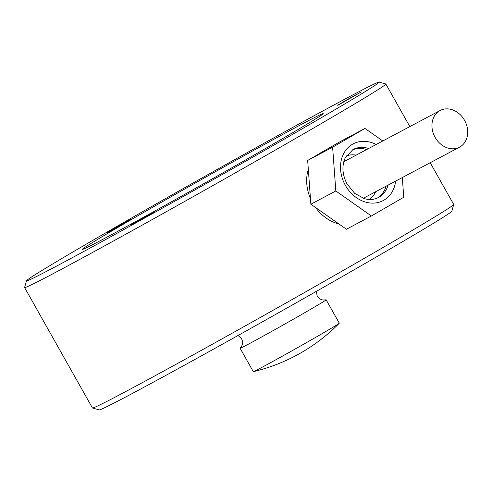 <?xml version="1.0" encoding="UTF-8"?>
<svg xmlns="http://www.w3.org/2000/svg" width="492" height="492" viewBox="0 0 492 492"><rect width="100%" height="100%" fill="white"/><g stroke="black" fill="none" stroke-linecap="round" stroke-linejoin="round"><path stroke-width="0.74" d="M26.476 280.791L24.6 287.506A207.323 3.561 -29.4 0 0 24.606 287.58A207.323 3.561 -29.4 0 0 58.099 271.043A207.323 3.561 -29.4 0 0 261.067 158.233A207.323 3.561 -29.4 0 0 385.851 84.021A207.323 3.561 -29.4 0 0 385.796 83.984L379.074 82.109A202.39 3.475 150.6 0 1 258.755 153.768A202.39 3.475 150.6 0 1 59.181 264.714A202.39 3.475 150.6 0 1 26.476 280.791A202.39 3.475 150.6 0 1 149.734 207.587A202.39 3.475 150.6 0 1 346.429 98.289A202.39 3.475 150.6 0 1 379.074 82.109M430.205 162.735L453.692 204.42A207.323 3.561 150.6 0 1 453.698 204.494A207.323 3.561 150.6 0 1 327.432 279.474A207.323 3.561 150.6 0 1 125.94 391.441A207.323 3.561 150.6 0 1 92.502 408.016A207.323 3.561 150.6 0 1 92.447 407.979L24.606 287.58M92.502 408.016L99.224 409.891A202.39 3.475 -29.4 0 0 131.868 393.711A202.39 3.475 -29.4 0 0 328.564 284.413A202.39 3.475 -29.4 0 0 451.822 211.209L453.698 204.494M300.889 124.673A138.215 2.374 -29.4 0 0 165.576 199.875A138.215 2.374 -29.4 0 0 82.392 249.352A138.215 2.374 -29.4 0 0 104.722 238.331A138.215 2.374 -29.4 0 0 240.035 163.123A138.215 2.374 -29.4 0 0 323.219 113.652A138.215 2.374 -29.4 0 0 300.889 124.673M238.079 335.47L241.523 338.705C242.814 341.171 242.87 343.65 241.695 346.122L240.182 348.17A49.366 0.849 -29.4 0 0 240.114 348.274A49.366 0.849 -29.4 0 0 248.091 344.338A49.366 0.849 -29.4 0 0 308.072 310.778A49.366 0.849 -29.4 0 0 326.128 299.806A49.366 0.849 -29.4 0 0 326.005 299.812L323.472 300.04C320.747 299.769 318.656 298.441 317.217 296.055L316.233 291.43M240.114 348.274L253.282 371.638A49.366 0.849 -29.4 0 0 253.386 371.638A49.366 0.849 -29.4 0 0 261.258 367.702A49.366 0.849 -29.4 0 0 321.239 334.148A49.366 0.849 -29.4 0 0 339.246 323.262A49.366 0.849 -29.4 0 0 339.296 323.176L326.128 299.806M357.124 94.126L337.617 105.257L357.124 94.126M126.733 221.511L107.219 232.648L126.733 221.511M150.829 213.645L131.321 224.776L150.829 213.645M337.863 105.288L361.269 91.924L344.382 101.168L337.863 105.288M131.567 224.807L154.974 211.449L138.086 220.687L131.567 224.807M107.465 232.679L130.872 219.315L113.984 228.559L107.465 232.679M369.271 199.488A24.68 20.24 62 0 0 375.457 192.126A24.68 20.24 62 0 0 375.636 191.739M356.177 155.121A24.68 20.24 62 0 0 346.19 156.056M365.993 149.347A34.557 28.333 -118 0 1 366.497 149.636M351.989 150.115A27.152 22.263 -118 0 1 366.657 149.55M386.115 186.167A27.152 22.263 -118 0 1 377.438 197.999M385.956 186.253A34.557 28.333 -118 0 1 385.913 186.831M382.794 140.976L364.984 128.443L332.623 147.188L335.827 190.964L371.386 215.988L403.748 197.243L402.308 177.563M364.984 128.443L340.034 141.702L307.672 160.447L309.271 182.335L310.876 204.223L346.436 229.247L371.386 215.988M332.623 147.188L307.672 160.447M335.827 190.964L310.876 204.223M319.376 153.664A39.489 32.38 -118 0 1 323.435 151.315M338.883 223.934A39.489 32.38 -118 0 1 315.6 207.55M310.452 198.479A39.489 32.38 -118 0 1 308.318 169.328M439.651 110.774A20.732 16.999 -118 0 1 440.094 110.522A20.732 16.999 -118 0 1 464.688 120.577A20.732 16.999 -118 0 1 460.002 146.893A20.732 16.999 -118 0 1 459.553 147.139A20.732 16.999 -118 0 1 434.959 137.084A20.732 16.999 -118 0 1 439.651 110.774M388.114 185.103A27.152 22.263 -118 0 1 386.866 188.442A27.152 22.263 -118 0 1 378.428 197.52C374.301 199.715 369.597 200.09 364.32 198.645L354.658 193.344L346.86 183.657C342.297 174.377 341.725 165.829 345.138 158.018L352.948 149.568A27.152 22.263 -118 0 1 368.656 148.492M395.648 181.099A32.085 26.31 -118 0 1 393.206 189.826A32.085 26.31 -118 0 1 356.337 197.618A32.085 26.31 -118 0 1 343.164 154.605A32.085 26.31 -118 0 1 376.189 144.488M253.386 371.638A177.71 177.71 0 0 0 339.246 323.262M409.842 126.598L385.851 84.021M440.094 110.522L343.81 161.69M459.553 147.139L363.268 198.307"/></g></svg>
